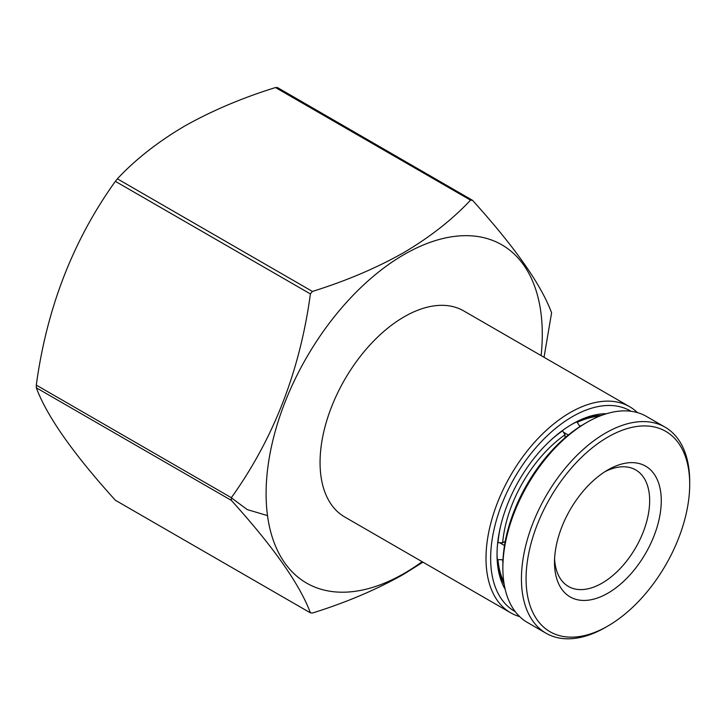 <?xml version="1.0" encoding="UTF-8"?>
<svg xmlns="http://www.w3.org/2000/svg" width="726" height="726" viewBox="0 0 726 726"><rect width="100%" height="100%" fill="white"/><g stroke="black" fill="none" stroke-linecap="round" stroke-linejoin="round"><path stroke-width="1.09" d="M519.68 616.619A118.982 68.698 -60 0 1 510.65 612.789A118.982 68.698 -60 0 1 492.409 517.447A118.982 68.698 -60 0 1 570.137 412.595A118.982 68.698 -60 0 1 629.633 406.705A118.982 68.698 -60 0 1 637.455 412.613M629.633 406.705L463.687 310.891A118.982 68.698 120 0 0 404.191 316.79A118.982 68.698 120 0 0 326.464 421.634A118.982 68.698 120 0 0 344.705 516.976L510.65 612.789M515.26 611.655A115.697 66.801 -60 0 1 496.702 519.163A115.697 66.801 -60 0 1 572.46 416.615A115.697 66.801 -60 0 1 630.958 411.27M422.133 561.688A195.294 112.757 -60 0 1 404.191 573.395A195.294 112.757 -60 0 1 266.097 493.662A195.294 112.757 -60 0 1 404.191 254.481A195.294 112.757 -60 0 1 541.115 355.604M117.367 178.832C135.472 159.457 157.805 141.915 184.377 126.233C211.629 110.86 242.003 97.965 275.49 87.547L470.53 200.149C452.425 219.524 430.091 237.066 403.52 252.748C376.268 268.121 345.894 281.016 312.407 291.435L117.367 178.832L115.361 181.337L310.401 293.939L312.407 291.435M310.401 293.939C299.965 370.814 273.611 438.731 231.34 497.7L36.3 385.098C46.736 308.223 73.09 240.306 115.361 181.337M231.34 500.377C273.457 546.914 299.811 584.403 310.401 612.853L115.361 500.25C73.244 453.723 46.891 416.225 36.3 387.775L231.34 500.377L231.34 497.7M422.949 562.16L403.52 574.348C376.349 589.684 345.975 602.58 312.407 613.034L310.401 612.853L115.361 500.25M606.537 413.711A106.677 61.592 120 0 0 572.46 423.984A106.677 61.592 120 0 0 497.029 554.637A106.677 61.592 120 0 0 505.169 589.285M497.038 553.276A103.391 59.695 120 0 0 504.143 584.167M601.591 415.381A103.391 59.695 120 0 0 571.289 424.674M36.3 387.775L36.3 385.098M544.028 357.283L551.597 312.806C541.16 284.565 514.807 247.076 472.535 200.331L470.53 200.149M277.259 87.456L472.535 200.331M275.49 87.547L277.495 87.719M267.513 515.605L247.248 509.588L230.741 497.355M604.903 471.718A67.291 38.85 -60 0 1 635.731 469.922A67.291 38.85 -60 0 1 646.04 523.836A67.291 38.85 -60 0 1 602.081 583.132A67.291 38.85 -60 0 1 568.44 586.463A67.291 38.85 -60 0 1 554.591 558.866M607.889 469.903L607.889 469.903A75.495 43.587 -60 0 1 661.268 500.722A75.495 43.587 -60 0 1 607.889 593.178A75.495 43.587 -60 0 1 554.51 562.36A75.495 43.587 -60 0 1 607.889 469.903L607.889 469.903M607.889 437.07A115.697 66.801 120 0 0 526.078 578.776A115.697 66.801 120 0 0 607.889 626.012L605.566 627.346A118.982 68.698 120 0 1 546.079 633.244A118.982 68.698 120 0 1 527.838 537.902A118.982 68.698 120 0 1 605.566 433.05A118.982 68.698 120 0 1 665.061 427.16A118.982 68.698 120 0 1 689.7 481.628L689.7 484.306A115.697 66.801 120 0 0 607.889 437.07M502.864 568.059L502.864 565.372A115.697 66.801 120 0 1 584.675 423.675L586.998 422.332A118.982 68.698 120 0 0 502.864 568.059A118.982 68.698 120 0 0 527.512 622.527L546.079 633.244M605.566 627.346L607.889 626.012A115.697 66.801 120 0 0 689.7 484.306M665.061 427.16L646.494 416.443A118.982 68.698 120 0 0 586.998 422.332L584.675 423.675M504.516 545.535L499.824 542.821M503.009 559.755L497.346 559.601M576.916 421.779L579.883 426.598M563.621 432.315L568.322 435.019M565.028 437.778L565.028 434.756L562.423 430.554M497.7 542.658L502.646 542.812L505.26 541.306M503.79 581.88A102.575 59.223 -60 0 1 497.991 559.973M502.909 562.305A99.29 57.327 -60 0 1 502.646 559.973M577.56 422.151A102.575 59.223 -60 0 1 599.44 416.216M497.991 542.821A102.575 59.223 -60 0 1 500.604 526.087M549.518 441.354A102.575 59.223 -60 0 1 562.714 430.727M579.883 426.18A99.29 57.327 -60 0 1 582.043 425.245M502.646 542.812A99.29 57.327 -60 0 1 565.028 434.756"/></g></svg>
